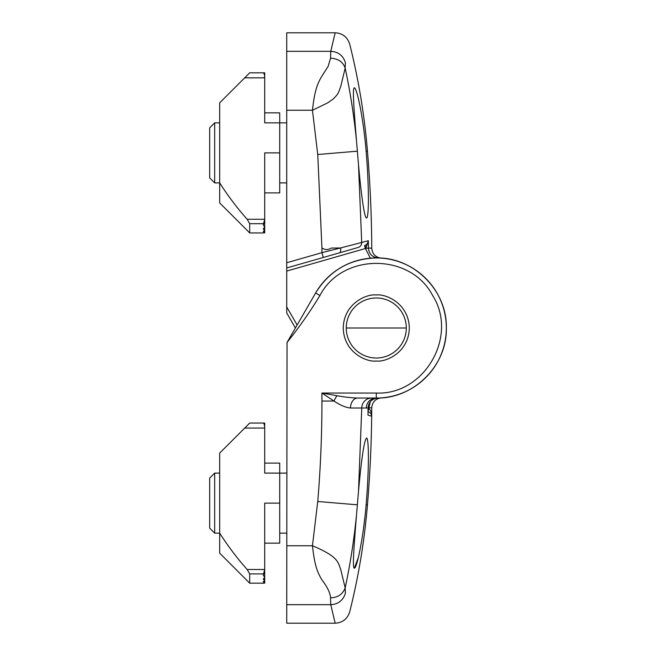 <?xml version="1.0" encoding="UTF-8"?>
<svg xmlns="http://www.w3.org/2000/svg" width="656" height="656" viewBox="0 0 656 656"><rect width="100%" height="100%" fill="white"/><g stroke="black" fill="none" stroke-linecap="round" stroke-linejoin="round"><path stroke-width="0.98" d="M376.282 358.02A30.02 30.02 0 0 1 346.261 328A30.02 30.02 0 0 1 376.282 297.98A30.02 30.02 0 0 1 406.302 328A30.02 30.02 0 0 1 376.282 358.02A30.02 30.02 0 0 0 406.302 328A30.02 30.02 0 0 0 376.282 297.98M286.721 604.684L330.763 604.684L335.159 623.2L286.721 623.2L287.033 342.489C299.087 327.442 310.058 311.772 319.956 295.479C342.088 252.708 410.476 252.708 432.616 295.479C458.585 336.036 424.391 395.265 376.282 393.042L321.94 393.042L336.979 395.716C344.498 397.077 351.395 397.856 357.651 398.044L377.864 398.028C371.911 398.717 368.639 402.038 368.057 407.983L368 415.174L371.69 416.232A1250.844 1250.844 0 0 1 367.467 504.817L366.114 504.817C363.342 539.019 356.61 568.875 354.388 568.162C352.215 568.736 354.06 545.046 356.511 515.017L358.504 491.246C361.513 458.2 364.187 440.471 366.524 438.077C368.951 437.126 369.18 469.417 366.114 504.817M368.057 408.245L368.754 408.442L370.287 401.751M368.041 410.91L368.82 408.475L368.041 411.361L370.952 413.559L371.681 416.232L371.755 407.811C372.288 402.071 375.396 398.766 381.079 397.88L380.923 397.897M319.956 295.479L315.618 292.978L287.033 342.489M358.504 491.246L361.759 407.999L350.509 408.016C345.72 407.54 340.21 405.219 333.97 401.046L321.94 393.042L321.94 401.046C321.94 434.592 320.546 468.072 317.75 501.496L312.453 545.751C338.357 556.665 337.979 562.044 340.792 569.736L345.171 587.915C350.288 563.963 354.06 539.658 356.511 515.017M330.567 597.821C337.832 597.6 342.703 594.295 345.171 587.915L345.4 593.344C351.198 618.018 351.198 618.018 345.4 593.344C342.981 600.527 338.102 604.307 330.763 604.684L330.567 597.821C330.247 592.975 327.369 586.989 321.924 579.871C316.946 571.655 314.56 564.472 312.453 545.751L286.721 545.751M368.82 408.475C370.952 410.566 371.903 413.157 371.681 416.232L371.755 407.811C372.288 402.079 375.396 398.766 381.079 397.88M376.282 257.956C413.715 256.996 447.294 290.567 446.334 328C447.294 365.433 413.715 399.004 376.282 398.044C413.715 399.004 447.294 365.433 446.334 328C447.294 290.567 413.715 256.996 376.282 257.956A70.044 70.044 0 0 0 315.618 292.978C329.607 270.502 349.828 258.825 376.282 257.956C349.828 258.825 329.607 270.502 315.618 292.978A70.044 70.044 0 0 1 446.326 327.205A70.044 70.044 0 0 1 377.864 398.028A70.044 70.044 0 0 0 446.326 328.156A70.044 70.044 0 0 0 378.168 257.98C372.239 257.267 368.984 253.954 368.41 248.025L365.417 248.509L370.386 258.202M354.388 568.162L358.299 557.649M360.078 549.515L361.743 540.339M363.465 528.933L364.843 517.789M357.651 398.044A10.004 7.142 -90 0 0 350.509 408.016M297.135 324.999L286.721 306.967L286.721 110.249L312.453 110.249C314.445 91.832 317.192 83.738 321.924 76.129L328.123 66.395L330.558 58.179L330.763 51.316L335.159 32.8L286.721 32.8L286.721 51.316L330.763 51.316C338.234 51.742 343.113 55.522 345.4 62.656C351.198 37.982 351.198 37.982 345.4 62.656L345.146 67.437M358.504 164.754L356.511 140.983C354.068 111.012 352.215 87.256 354.388 87.838C356.593 87.133 363.326 116.809 366.114 151.183C369.172 186.427 368.967 218.874 366.524 217.923C364.49 218.505 361.194 194.725 358.504 164.754L361.718 242.63A5.002 4.977 74 0 1 358.119 247.484L323.301 257.472L358.119 247.484M366.114 151.183L367.467 151.183A1250.844 1250.844 0 0 1 371.69 239.768L371.69 239.768M286.721 306.967L286.721 312.969L295.397 328L287.033 313.511M286.721 110.249L286.721 51.316M286.721 267.96L323.301 257.472L321.924 252.658L321.924 247.943C325.04 250.034 328.131 250.075 331.19 248.083L340.497 247.984L368.344 240.727L365.999 248.042A3.001 0.533 63.5 0 1 365.244 245.352C367.319 243.991 368.352 242.449 368.344 240.727L368.41 248.025L371.755 248.189C372.288 253.929 375.396 257.234 381.079 258.12L378.168 257.98M364.515 245.656L365.417 248.509L364.515 245.656L365.244 245.352M371.755 248.189L371.681 239.768L371.755 248.189C372.288 253.921 375.396 257.234 381.079 258.12M339.841 54.309L341.005 55.268M330.558 58.179C338.078 58.564 342.949 61.861 345.171 68.085L340.8 86.264L338.619 92.127C337.979 93.783 336.208 96.055 333.305 98.925L327.492 102.984L312.453 110.249L317.75 154.504L357.323 151.192M339.554 252.806C340.677 252.248 340.989 250.641 340.497 247.984L321.924 252.658L286.721 262.753M286.721 122.861L279.718 122.861L279.718 192.905L264.704 192.905L279.718 192.905M219.678 122.861L214.676 122.861L214.676 182.901L219.678 182.901L214.676 182.901L209.666 177.899L209.666 127.863L214.676 122.861M286.721 182.901L279.718 182.901L286.721 182.901M286.721 473.099L279.718 473.099L279.718 543.143L264.704 543.143M219.678 473.099L214.676 473.099L214.676 533.139L219.678 533.139L219.678 553.156L249.698 583.176L244.696 578.166L249.698 583.176L249.698 573.918L247.156 569.498C237.037 558.1 227.878 545.981 219.678 533.139L219.678 453.083L244.696 428.065L264.704 428.065L264.704 473.099L279.718 473.099L279.718 463.095L264.704 463.095M286.721 533.139L279.718 533.139M214.676 473.099L209.666 478.101L209.666 528.137L214.676 533.139M219.678 202.917L249.698 232.937L244.696 227.935L249.698 232.937L263.261 232.937L249.698 232.937L249.698 223.688L247.156 219.26C237.037 207.862 227.878 195.742 219.678 182.901L219.678 202.917L249.698 232.937L263.261 232.937M263.261 423.063L264.704 423.063L264.704 428.065C264.614 425.047 264.13 423.382 263.261 423.063L249.698 423.063L263.261 423.063L249.698 423.063L244.696 428.065M279.718 503.119L264.704 503.119L264.704 577.329L263.261 575.107L264.704 569.498L247.156 569.498M219.678 553.156L249.698 583.176L264.704 583.176L263.261 583.02L264.704 582.544L263.261 581.749L264.704 580.634L263.261 579.166L264.704 577.329L264.704 583.176M264.704 112.857L279.718 112.857L279.718 122.861L264.704 122.861L264.704 77.834C264.614 74.817 264.13 73.144 263.261 72.824L249.698 72.824L244.696 77.834L264.704 77.834L264.704 72.824L263.261 72.824M244.696 77.834L219.678 102.844L219.678 182.901M279.718 152.881L264.704 152.881L264.704 227.091L263.261 224.869L264.704 219.26L247.156 219.26M263.261 228.928L264.704 227.091L264.704 230.395L263.261 228.928M264.704 232.937L263.261 232.782L264.704 232.306L263.261 231.519L264.704 230.395L264.704 232.937M346.261 328L406.302 328M376.282 294.979C366.622 293.65 343.711 303.556 343.26 328C343.711 352.444 366.622 362.35 376.282 361.021C385.941 362.35 408.852 352.444 409.303 328C408.852 303.556 385.941 293.65 376.282 294.979M371.714 398.044A10.004 9.955 -90 0 0 361.759 407.999L368.057 407.983C368.656 402.03 371.927 398.709 377.864 398.028M368.754 407.794L371.755 407.811M357.323 504.808L317.75 501.496M336.979 395.716A10.004 2.714 116.6 0 0 333.97 401.046L321.94 401.046M366.302 407.999A10.004 9.979 90 0 1 376.282 398.044L376.282 393.042M321.924 247.943L317.75 154.504M286.721 271.084L365.203 248.575M356.511 140.983C354.06 116.342 350.288 92.037 345.171 68.085M249.698 573.918L263.933 573.918M249.698 223.688L263.933 223.688M335.159 623.2C342.481 622.806 347.327 619.018 349.714 611.843C358.537 576.649 364.449 540.979 367.467 504.817M368.008 414.764L368.065 407.983M381.046 397.889L380.3 397.938M335.159 32.8C342.481 33.194 347.327 36.982 349.714 44.157C358.537 79.351 364.449 115.021 367.467 151.183M380.3 258.062L381.046 258.111"/></g></svg>
